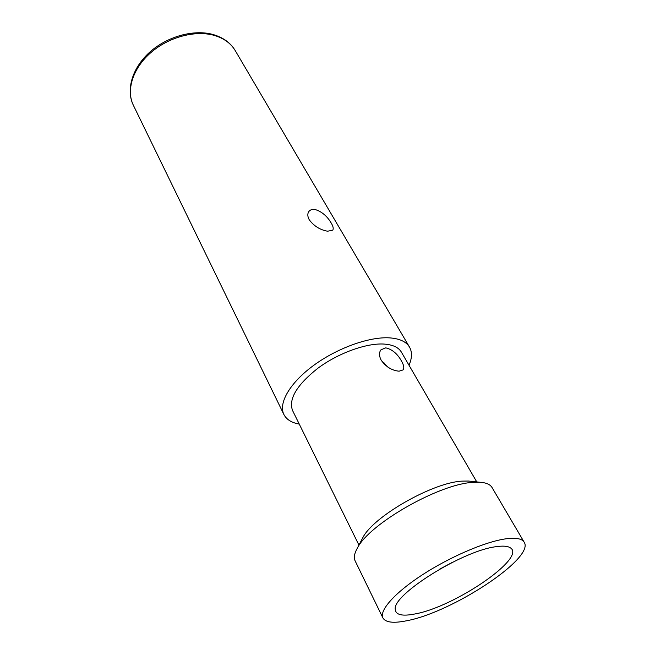 <?xml version="1.0" encoding="UTF-8"?>
<svg xmlns="http://www.w3.org/2000/svg" width="655" height="655" viewBox="0 0 655 655"><rect width="100%" height="100%" fill="white"/><g stroke="black" fill="none" stroke-linecap="round" stroke-linejoin="round"><path stroke-width="0.98" d="M496.105 546.688C462.848 550.527 392.402 594.691 395.252 609.289C395.628 614.93 402.235 616.486 415.073 613.94C454.734 606.923 527.521 557.241 510.13 547.695C507.469 546.033 502.794 545.697 496.105 546.688M452.277 562.391L439.513 569.236M505.529 538.868C485.134 541.775 449.895 556.881 422.344 574.828C394.728 592.775 379.098 610.558 382.905 617.943C385.607 622.537 393.614 623.454 406.927 620.703C452.327 612.286 535.086 558.011 524.172 542.201C521.986 538.574 515.763 537.46 505.529 538.868M361.814 539.581L362.862 537.583C373.415 516.402 432.816 482.473 462.037 481.13L468.333 481.032L480.099 482.26L472.869 482.383C439.186 483.947 369.354 523.82 357.376 548.063C354.347 553.426 353.61 557.724 355.157 560.942L382.905 617.943M480.099 482.26C486.247 482.702 490.227 484.463 492.052 487.541L524.172 542.201M468.333 481.032L470.577 481.261M381.177 360.176C378.991 355.878 378.942 352.406 381.03 349.762L385.762 347.862C392.075 349.303 397.282 353.626 401.384 360.848C403.832 365.048 404.389 368.077 403.054 369.919L399.108 371.188C391.985 370.558 386.008 366.89 381.177 360.176M476.758 481.908L401.392 352.128C398.502 347.273 392.566 344.579 383.576 344.039C365.924 343.114 338.283 353.151 317.994 368.151C296.871 384.878 288.388 398.985 292.548 410.488L358.932 545.083M387.973 367.177L381.423 360.61M283.877 414.484L133.374 105.283C125.989 90.357 132.678 68.488 150.675 52.768C168.613 37.032 195.411 29.917 214.406 35.444C223.969 38.309 230.92 43.377 235.26 50.648L409.514 347.117C406.215 341.607 399.468 338.52 389.283 337.849C369.019 336.654 336.973 348.19 313.442 365.547C289.837 382.905 278.219 403.218 283.877 414.484C286.464 419.527 291.59 422.729 299.253 424.096M409.514 347.117C412.282 352.062 412.11 358.105 409.007 365.244M309.234 219.752C307.482 216.486 307.359 213.735 308.865 211.508C310.233 209.764 312.288 209.084 315.039 209.469C321.752 211.59 327.156 216.125 331.25 223.093C333.174 226.343 333.673 228.701 332.765 230.175L327.615 231.215C320.148 229.93 314.015 226.106 309.234 219.752M384.403 363.066L384.125 364.033M362.862 537.583L357.376 548.063M235.26 50.648C230.765 43.034 223.502 37.695 213.473 34.633C194.355 28.992 167.213 36.254 149.479 52.392C131.663 68.546 125.981 90.48 133.374 105.283"/></g></svg>
